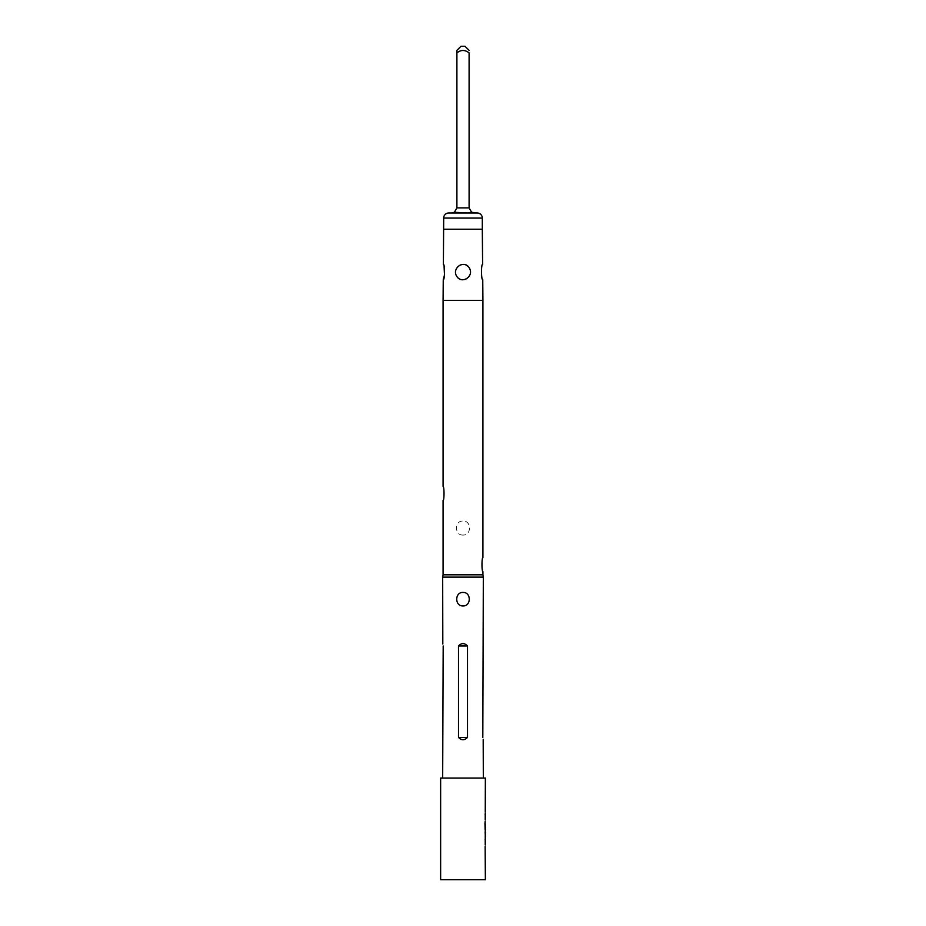 <?xml version="1.0" encoding="UTF-8"?>
<svg xmlns="http://www.w3.org/2000/svg" width="926" height="926" viewBox="0 0 926 926"><rect width="100%" height="100%" fill="white"/><g stroke="black" fill="none" stroke-linecap="round" stroke-linejoin="round"><path stroke-width="0.69" stroke-dasharray="4.63 3.47" d="M442.674 778.072L483.326 778.072L442.674 778.072M485.363 879.7L440.637 879.7M485.363 778.072L440.637 778.072M485.363 811.593L485.062 812.878L485.259 811.593M485.363 814.324L485.34 821.2M485.062 819.915L485.062 815.609M485.363 822.647L485.259 823.851L485.34 822.647M485.259 828.099L485.259 823.851M485.363 829.522L485.259 828.33M485.062 832.254L485.062 830.969M485.259 831.976L485.259 830.969M485.259 836.815L485.143 837.845L485.062 836.572M485.363 839.303L485.34 846.167M485.062 844.894L485.062 840.577M485.062 828.33L485.351 823.793M482.921 574.803L443.079 574.803M443.079 486.486C444.318 485.965 444.33 501.012 443.079 500.491M463 535.043C454.353 535.575 454.342 520.539 462.988 521.049C471.623 520.505 471.681 535.552 463 535.043M482.747 279.71C481.207 280.509 481.069 263.771 482.608 264.431M469.25 276.33C464.239 284.757 451.332 276.075 456.773 267.892C461.727 259.315 474.633 268.181 469.25 276.33M483.326 577.106L442.674 577.106M443.184 645.943L442.674 739.631M482.816 737.409L483.326 643.732M467.514 645.943L467.514 737.409C464.505 740.511 461.495 740.511 458.486 737.409L458.486 645.943C461.495 642.841 464.505 642.841 467.514 645.943L458.486 645.943M469.1 207.899L469.1 52.886C465.026 49.691 460.963 49.691 456.9 52.886L456.9 207.899L469.1 207.899L471.623 212.286L474.181 212.98L458.127 212.98M451.819 212.98L454.377 212.286L456.9 207.899M460.963 46.3L465.037 46.3M484.935 828.33L485.143 822.948M484.738 828.33L484.935 829.522M482.921 300.383L443.079 300.383M443.693 229.243L482.307 229.243M467.514 737.409L458.486 737.409M443.693 218.061L482.307 218.061M485.155 812.878L485.155 811.593M485.155 823.793L485.155 822.647"/><path stroke-width="1.39" d="M469.1 50.363L465.037 46.3L460.963 46.3L456.9 50.363L456.9 52.886C460.963 49.691 465.026 49.691 469.1 52.886L469.1 207.899L471.623 212.286L467.873 212.98L471.623 212.286L477.226 212.98L448.774 212.98A5.081 5.081 0 0 0 443.693 218.061L443.392 264.431C444.931 263.771 444.793 280.509 443.253 279.71L443.079 300.383L482.921 300.383L482.747 279.71C481.196 280.485 481.069 263.748 482.608 264.431L482.307 229.243L443.693 229.243M477.226 212.98A5.081 5.081 0 0 1 482.307 218.061L482.307 229.243M458.486 645.943L458.486 737.409C461.495 740.511 464.505 740.511 467.514 737.409L467.514 645.943C464.505 642.841 461.495 642.841 458.486 645.943L467.514 645.943M463 605.917C471.322 606.403 471.334 591.992 463.012 592.466C454.689 591.969 454.631 606.38 463 605.917M483.326 778.072L483.187 739.318M482.816 737.409L483.326 577.106L442.674 577.106L442.813 644.033M443.184 645.943L442.674 778.072M442.674 577.106L443.079 574.803L482.921 574.803L483.326 577.106M456.75 276.33C461.761 284.757 474.668 276.075 469.227 267.892C464.273 259.315 451.367 268.181 456.75 276.33M482.921 574.803L482.921 571.631C481.67 572.164 481.67 557.105 482.921 557.637C481.682 557.105 481.67 572.141 482.921 571.631M482.921 557.637L482.921 300.383M443.079 574.803L443.079 500.491C444.318 501.024 444.33 485.965 443.079 486.486L443.079 300.383M485.259 811.593L485.363 778.072L440.637 778.072L440.637 879.7L485.363 879.7L485.143 846.167M485.259 844.894L485.259 828.099M485.143 839.303L485.259 840.577M485.131 829.522L484.946 822.948L485.363 829.522M484.935 822.948L485.34 827.52M485.259 823.851L485.259 827.52M485.143 822.647L485.143 821.2M485.259 819.915L485.259 812.878M485.143 814.324L485.259 815.609M485.351 832.254L485.351 836.572L485.143 832.254M444.086 266.538L444.503 275.01L443.253 279.71M456.9 50.363L456.9 207.899L454.377 212.286L451.819 212.98M458.127 212.98L454.377 212.286L467.873 212.98L448.774 212.98M482.307 218.061L443.693 218.061M458.486 737.409L467.514 737.409M456.9 207.899L469.1 207.899"/></g></svg>
